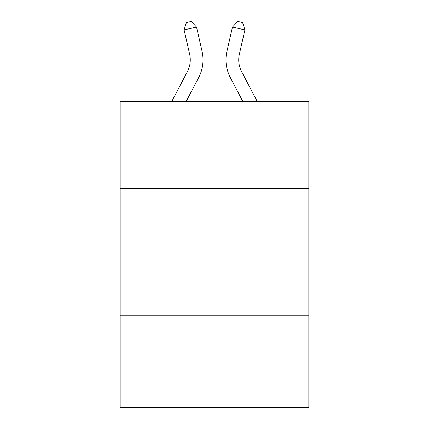 <?xml version="1.0" encoding="UTF-8"?>
<svg xmlns="http://www.w3.org/2000/svg" width="429" height="429" viewBox="0 0 429 429"><rect width="100%" height="100%" fill="white"/><g stroke="black" fill="none" stroke-linecap="round" stroke-linejoin="round"><path stroke-width="0.64" d="M308.816 188.331L308.816 101.662L120.184 101.662L120.184 188.331L308.816 188.331L308.816 407.55L120.184 407.55L120.184 188.331M308.816 315.782L120.184 315.782M171.67 101.662L187.371 71.686A25.493 25.493 -38.6 0 0 189.645 54.193L184.111 29.896L186.363 22.581L191.334 21.45L196.536 27.065L202.075 51.362A38.235 38.235 143.5 0 1 198.665 77.601L186.057 101.662L198.665 77.601M257.33 101.662L241.629 71.686A25.493 25.493 38.6 0 1 239.355 54.193L244.889 29.896L232.464 27.065L226.925 51.362A38.235 38.235 -143.5 0 0 230.335 77.601L242.943 101.662L230.335 77.601M187.371 71.686A25.493 25.493 -36.5 0 0 189.645 54.193A25.493 25.493 -36.5 0 1 187.371 71.686A25.493 25.493 -36.5 0 0 189.645 54.193A25.493 25.493 -36.5 0 1 187.371 71.686A25.493 25.493 -36.5 0 0 189.645 54.193A25.493 25.493 -36.5 0 1 187.371 71.686A25.493 25.493 -36.5 0 0 189.645 54.193A25.493 25.493 -36.5 0 1 187.371 71.686A25.493 25.493 -36.5 0 0 189.645 54.193A25.493 25.493 -36.5 0 1 187.371 71.686A25.493 25.493 -36.5 0 0 189.645 54.193A25.493 25.493 -36.5 0 1 187.371 71.686A25.493 25.493 -36.5 0 0 189.645 54.193A25.493 25.493 -36.5 0 1 187.371 71.686A25.493 25.493 -36.5 0 0 189.645 54.193A25.493 25.493 -36.5 0 1 187.371 71.686A25.493 25.493 -36.5 0 0 189.645 54.193A25.493 25.493 -36.5 0 1 187.371 71.686A25.493 25.493 -36.5 0 0 189.645 54.193A25.493 25.493 -36.5 0 1 187.371 71.686A25.493 25.493 -36.5 0 0 189.645 54.193A25.493 25.493 -36.5 0 1 187.371 71.686A25.493 25.493 -36.5 0 0 189.645 54.193A25.493 25.493 -36.5 0 1 187.371 71.686A25.493 25.493 -36.5 0 0 189.645 54.193A25.493 25.493 -36.5 0 1 187.371 71.686A25.493 25.493 -36.5 0 0 189.645 54.193A25.493 25.493 -36.5 0 1 187.371 71.686A25.493 25.493 -36.5 0 0 189.645 54.193A25.493 25.493 -36.5 0 1 187.371 71.686A25.493 25.493 -36.5 0 0 189.645 54.193A25.493 25.493 -36.5 0 1 187.371 71.686A25.493 25.493 -36.5 0 0 189.645 54.193A25.493 25.493 -36.5 0 1 187.371 71.686A25.493 25.493 -36.5 0 0 189.645 54.193A25.493 25.493 -36.5 0 1 187.371 71.686A25.493 25.493 -36.5 0 0 189.645 54.193A25.493 25.493 -36.5 0 1 187.371 71.686A25.493 25.493 -36.5 0 0 189.645 54.193A25.493 25.493 -36.5 0 1 187.371 71.686A25.493 25.493 -36.5 0 0 189.645 54.193A25.493 25.493 -36.5 0 1 187.371 71.686A25.493 25.493 -36.5 0 0 189.645 54.193A25.493 25.493 -36.5 0 1 187.371 71.686A25.493 25.493 -36.5 0 0 189.645 54.193A25.493 25.493 -36.5 0 1 187.371 71.686A25.493 25.493 -36.5 0 0 189.645 54.193A25.493 25.493 -36.5 0 1 187.371 71.686A25.493 25.493 -36.5 0 0 189.645 54.193A25.493 25.493 -36.5 0 1 187.371 71.686A25.493 25.493 -36.5 0 0 189.645 54.193A25.493 25.493 -36.5 0 1 187.371 71.686A25.493 25.493 -36.5 0 0 189.645 54.193A25.493 25.493 -36.5 0 1 187.371 71.686A25.493 25.493 -36.5 0 0 189.645 54.193A25.493 25.493 -36.5 0 1 187.371 71.686A25.493 25.493 -36.5 0 0 189.645 54.193A25.493 25.493 -36.5 0 1 187.371 71.686A25.493 25.493 -36.5 0 0 189.645 54.193A25.493 25.493 -36.5 0 1 187.371 71.686A25.493 25.493 -36.5 0 0 189.645 54.193A25.493 25.493 -36.5 0 1 187.371 71.686A25.493 25.493 -36.5 0 0 189.645 54.193A25.493 25.493 -36.5 0 1 187.371 71.686A25.493 25.493 -36.5 0 0 189.645 54.193A25.493 25.493 -36.5 0 1 187.371 71.686A25.493 25.493 -36.5 0 0 189.645 54.193A25.493 25.493 -36.5 0 1 187.371 71.686A25.493 25.493 -36.5 0 0 189.645 54.193M184.111 29.896L196.536 27.065L202.075 51.362M241.629 71.686A25.493 25.493 36.5 0 1 239.355 54.193A25.493 25.493 36.5 0 0 241.629 71.686A25.493 25.493 36.5 0 1 239.355 54.193A25.493 25.493 36.5 0 0 241.629 71.686A25.493 25.493 36.5 0 1 239.355 54.193A25.493 25.493 36.5 0 0 241.629 71.686A25.493 25.493 36.5 0 1 239.355 54.193A25.493 25.493 36.5 0 0 241.629 71.686A25.493 25.493 36.5 0 1 239.355 54.193A25.493 25.493 36.5 0 0 241.629 71.686A25.493 25.493 36.5 0 1 239.355 54.193A25.493 25.493 36.5 0 0 241.629 71.686A25.493 25.493 36.5 0 1 239.355 54.193A25.493 25.493 36.5 0 0 241.629 71.686A25.493 25.493 36.5 0 1 239.355 54.193A25.493 25.493 36.5 0 0 241.629 71.686A25.493 25.493 36.5 0 1 239.355 54.193A25.493 25.493 36.5 0 0 241.629 71.686A25.493 25.493 36.5 0 1 239.355 54.193A25.493 25.493 36.5 0 0 241.629 71.686A25.493 25.493 36.5 0 1 239.355 54.193A25.493 25.493 36.5 0 0 241.629 71.686A25.493 25.493 36.5 0 1 239.355 54.193A25.493 25.493 36.5 0 0 241.629 71.686A25.493 25.493 36.5 0 1 239.355 54.193A25.493 25.493 36.5 0 0 241.629 71.686A25.493 25.493 36.5 0 1 239.355 54.193A25.493 25.493 36.5 0 0 241.629 71.686A25.493 25.493 36.5 0 1 239.355 54.193A25.493 25.493 36.5 0 0 241.629 71.686A25.493 25.493 36.5 0 1 239.355 54.193A25.493 25.493 36.5 0 0 241.629 71.686A25.493 25.493 36.5 0 1 239.355 54.193A25.493 25.493 36.5 0 0 241.629 71.686A25.493 25.493 36.5 0 1 239.355 54.193A25.493 25.493 36.5 0 0 241.629 71.686A25.493 25.493 36.5 0 1 239.355 54.193A25.493 25.493 36.5 0 0 241.629 71.686A25.493 25.493 36.5 0 1 239.355 54.193A25.493 25.493 36.5 0 0 241.629 71.686A25.493 25.493 36.5 0 1 239.355 54.193A25.493 25.493 36.5 0 0 241.629 71.686A25.493 25.493 36.5 0 1 239.355 54.193A25.493 25.493 36.5 0 0 241.629 71.686A25.493 25.493 36.5 0 1 239.355 54.193A25.493 25.493 36.5 0 0 241.629 71.686A25.493 25.493 36.5 0 1 239.355 54.193A25.493 25.493 36.5 0 0 241.629 71.686A25.493 25.493 36.5 0 1 239.355 54.193A25.493 25.493 36.5 0 0 241.629 71.686A25.493 25.493 36.5 0 1 239.355 54.193A25.493 25.493 36.5 0 0 241.629 71.686A25.493 25.493 36.5 0 1 239.355 54.193A25.493 25.493 36.5 0 0 241.629 71.686A25.493 25.493 36.5 0 1 239.355 54.193A25.493 25.493 36.5 0 0 241.629 71.686A25.493 25.493 36.5 0 1 239.355 54.193A25.493 25.493 36.5 0 0 241.629 71.686A25.493 25.493 36.5 0 1 239.355 54.193A25.493 25.493 36.5 0 0 241.629 71.686A25.493 25.493 36.5 0 1 239.355 54.193A25.493 25.493 36.5 0 0 241.629 71.686A25.493 25.493 36.5 0 1 239.355 54.193A25.493 25.493 36.5 0 0 241.629 71.686A25.493 25.493 36.5 0 1 239.355 54.193A25.493 25.493 36.5 0 0 241.629 71.686A25.493 25.493 36.5 0 1 239.355 54.193A25.493 25.493 36.5 0 0 241.629 71.686A25.493 25.493 36.5 0 1 239.355 54.193M244.889 29.896L242.637 22.581L237.666 21.45L232.464 27.065L226.925 51.362"/></g></svg>
